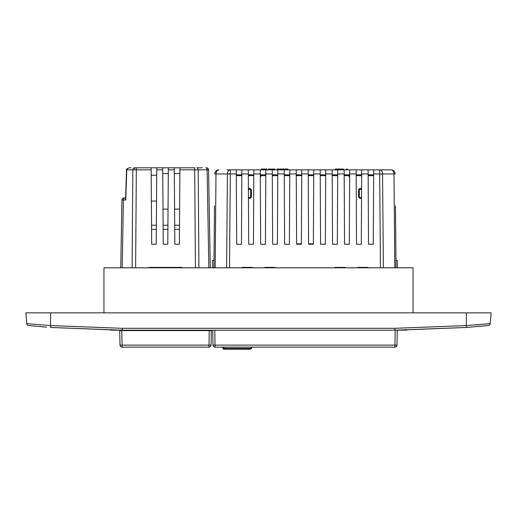 <?xml version="1.0" encoding="UTF-8"?>
<svg xmlns="http://www.w3.org/2000/svg" width="517" height="517" viewBox="0 0 517 517"><rect width="100%" height="100%" fill="white"/><g stroke="black" fill="none" stroke-linecap="round" stroke-linejoin="round"><path stroke-width="0.78" d="M406.853 330.117A937.231 937.231 0 0 1 397.263 330.195L466.515 327.455L394.865 330.195L122.135 330.195L50.485 327.455L119.737 330.195A937.231 937.231 0 0 1 110.147 330.117M46.601 327.145L28.648 325.523A2.068 2.068 0 0 1 26.794 323.648L50.647 325.574L122.135 328.308L394.865 328.308L466.353 325.574L490.206 323.648A2.068 2.068 0 0 1 488.352 325.523L466.638 327.442M471.136 325.225L466.353 325.574L466.353 312.843L50.647 312.843L50.485 327.455M26.794 323.648L25.85 312.843L50.647 312.843M466.353 312.843L491.15 312.843L490.206 323.648M486.187 324.004L483.201 324.269M479.55 324.573L475.886 324.863M28.648 325.523L30.264 325.684M32.332 325.884L35.04 326.143M38.413 326.447L46.239 327.119M478.58 326.447L481.928 326.143M484.668 325.884L486.594 325.697M413.051 312.843L413.051 267.8L103.949 267.8L103.949 312.843M151.578 229.367L156.328 229.367M163.146 229.367L167.902 229.367M174.714 229.367L179.47 229.367M156.528 201.061L151.378 201.061L151.546 225.238L156.36 225.238L156.528 201.061M179.612 209.12L174.578 209.12L174.688 225.238L179.496 225.238L179.612 209.12M168.038 209.12L163.004 209.12L163.12 225.238L167.928 225.238L168.038 209.12M132.126 267.8L132.83 169.828A2.068 1.461 -90 0 1 134.297 167.792L151.145 167.792L151.158 169.828L126.529 169.822L125.56 198.987M195.413 267.8L194.709 169.828L179.884 169.828L179.897 167.792L194.864 167.792M126.775 169.828L126.536 169.802C125.663 168.962 130.122 167.34 129.909 167.805L130.349 167.792C128.222 167.922 127.027 168.6 126.775 169.828L125.767 199.989L125.553 199.026L125.767 199.989L123.395 199.989L122.212 267.8M148.993 267.8L148.993 267.386L155.19 267.386L155.19 267.8M155.19 267.386L182.055 267.386L182.055 267.8M179.884 169.828L179.367 244.244L174.824 244.244L174.3 169.828L168.316 169.828L167.792 244.244L163.249 244.244L162.732 169.828L156.741 169.828L156.224 244.244L151.681 244.244L151.158 169.828M120.758 267.8L121.941 199.989A2.068 2.068 0 0 1 124.009 197.959L124.855 197.959L124.009 197.959M126.529 169.822L126.536 169.802C125.663 168.962 130.122 167.34 129.909 167.805L131.06 167.792M156.741 169.828L156.761 167.792L151.145 167.792M156.761 167.792L162.719 167.792L162.732 169.828M168.316 169.828L168.329 167.792L162.719 167.792M168.329 167.792L174.287 167.792L174.3 169.828M179.897 167.792L174.287 167.792M208.836 267.8L207.123 169.828L198.211 169.828A2.068 1.461 -90 0 0 196.751 167.792L202.302 167.792M151.197 175.231L156.709 175.231M168.29 173.583L162.758 173.583M179.858 173.583L174.326 173.583M210.283 267.8L208.577 169.828L210.283 267.8M125.592 197.959L124.855 197.959L125.592 197.959M208.577 169.828A2.068 2.068 0 0 0 206.509 167.792A2.068 2.068 0 0 1 208.577 169.828L207.123 169.828A2.068 1.461 -90 0 0 205.663 167.792M175.851 267.386L175.851 267.8M211.304 330.195L211.298 330.609L209.236 330.609L211.298 330.609L211.046 345.11A2.068 2.068 0 0 1 208.978 347.14L122.064 347.14A2.068 2.068 0 0 1 119.996 345.11L119.737 330.195M208.978 347.14L209.236 330.609L119.744 330.609L121.812 330.609L122.064 345.11L211.046 345.11M119.996 345.11L122.064 345.11L122.064 347.14M251.029 347.14L250.958 348.393L250.273 349.208L223.796 349.208A0.827 0.827 90 0 1 222.976 348.393L222.95 347.14L222.976 348.393L251.572 348.419L251.65 347.14M226.86 169.86L284.24 169.86L284.634 244.244L288.867 244.244A2.068 2.068 -90 0 1 289.397 243.959M296.616 243.83L301.379 243.83M308.597 243.83L313.367 243.83M320.579 243.959A2.068 2.068 -90 0 1 321.102 244.244L325.348 244.244L325.736 169.86L320.191 169.86L320.585 244.244M373.642 175.644L368.162 175.644M361.654 175.644L356.174 175.644M349.673 175.644L344.193 175.644M337.685 175.644L332.205 175.644M325.704 175.644L320.223 175.644M313.722 175.644L308.242 175.644M301.734 175.644L296.254 175.644M289.753 175.644L284.272 175.644M277.771 175.644L272.291 175.644M265.783 175.644L260.303 175.644M253.802 175.644L248.322 175.644M241.82 175.644L236.34 175.644M361.59 188.673A2.068 2.068 90 0 0 358.527 190.489L358.527 196.273A2.068 2.068 90 0 0 361.538 198.108M248.438 198.114A2.068 2.068 90 0 0 251.443 196.273L251.443 190.489A2.068 2.068 90 0 0 248.393 188.673M313.36 244.244L308.597 244.244L313.36 244.244L313.748 169.86L308.21 169.86L308.597 244.244M301.379 244.244L296.616 244.244L301.379 244.244L301.766 169.86L296.228 169.86L296.616 244.244M248.987 188.459L249.763 188.459M248.393 189.287L250.616 189.287L248.393 189.287M250.616 197.546L248.438 197.546L250.616 197.546L250.616 189.287M359.354 189.287L359.354 197.546L359.354 189.287L361.583 189.287L359.354 189.287M360.207 188.459L360.982 188.459M361.538 197.546L359.354 197.546L361.538 197.546M237.671 175.644L237.859 175.231L241.82 175.231M248.322 175.231L250.234 175.644M237.859 175.231L236.334 175.231M250.616 197.203L251.281 197.074M250.616 196.925L251.333 196.925M358.688 197.074L359.354 197.203M358.636 196.925L359.354 196.925M359.742 175.644L361.661 175.231M368.156 175.231L373.642 175.231M214.025 260.361L212.629 260.361L212.629 267.8M395.951 260.361L397.347 260.361L397.347 267.8M214.781 330.195L215.04 347.14A2.068 2.068 0 0 1 212.978 345.11L394.936 345.11L394.936 347.14L215.04 347.14A2.068 2.068 0 0 1 212.978 345.11L212.713 330.195M397.263 330.195L397.004 345.11L394.936 345.11L395.195 330.195M394.936 347.14A2.068 2.068 0 0 0 397.004 345.11A2.068 2.068 0 0 1 394.936 347.14M383.116 169.86L379.64 169.86L383.116 169.86M395.479 205.779L396.016 267.8M373.642 174.824L368.156 174.824M361.661 174.824L356.174 174.824M349.679 174.824L344.186 174.824M337.691 174.824L332.205 174.824M325.71 174.824L320.217 174.824M308.235 174.824L313.722 174.824M296.254 174.824L301.741 174.824M289.759 174.824L284.266 174.824M277.771 174.824L272.285 174.824M265.79 174.824L260.303 174.824M253.808 174.824L248.315 174.824M241.82 174.824L236.334 174.824M272.259 169.86L272.646 244.244L277.409 244.244L277.797 169.86L282.508 169.86L282.508 169.033L287.872 169.033L287.872 169.86M361.667 173.958L361.687 169.86L368.13 169.86L368.149 173.958L361.667 173.958L361.299 244.244L356.536 244.244L356.168 173.958L349.679 173.958L349.311 244.244L344.548 244.244L344.18 173.958L337.698 173.958L337.33 244.244L332.567 244.244L332.198 173.958L325.716 173.958M373.668 169.86L391.065 169.86A4.13 4.13 90 0 1 395.201 173.958L373.649 173.958L373.668 169.86L368.13 169.86M289.397 244.244L289.785 169.86L284.24 169.86M289.785 169.86L296.228 169.86M301.766 169.86L308.21 169.86M313.748 169.86L320.191 169.86M325.736 169.86L332.179 169.86L332.198 173.958M337.698 173.958L337.717 169.86L332.179 169.86M337.717 169.86L344.16 169.86L344.18 173.958M349.679 173.958L349.705 169.86L344.16 169.86M349.705 169.86L356.142 169.86L356.168 173.958M361.687 169.86L356.142 169.86M268.271 169.86L268.271 169.033L273.926 169.033L273.926 169.86L273.965 169.033L274.889 169.033L274.889 169.86L274.889 169.033M248.166 267.8L248.166 267.386L241.969 267.386L241.969 267.8M275.031 267.8L275.031 267.386L268.834 267.386L268.834 267.8M341.149 267.8L341.149 267.386L334.945 267.386L334.945 267.8M368.007 267.8L368.007 267.386L361.81 267.386L361.81 267.8M373.649 173.958L373.28 244.244L368.518 244.244L368.149 173.958M260.277 169.86L260.665 244.244L265.428 244.244L265.816 169.86M248.289 169.86L248.683 244.244L253.44 244.244L253.834 169.86M236.308 169.86L236.696 244.244L241.458 244.244L241.846 169.86M213.96 267.8L214.503 205.779M236.327 173.958L214.781 173.958A4.13 4.13 -90 0 1 218.911 169.86A4.13 2.921 -90 0 0 215.99 173.945L215.169 267.8M226.595 267.8L227.415 173.945A4.13 2.921 -90 0 1 230.336 169.86L229.516 267.8M214.781 173.958A4.13 4.13 0 0 1 218.911 169.86A4.13 4.13 0 0 0 214.781 173.958M391.065 169.86A4.13 4.13 -0.5 0 1 395.201 173.958A4.13 4.13 -0.5 0 0 391.065 169.86A4.13 2.921 -90 0 1 393.986 173.945L394.807 267.8M383.381 267.8L382.561 173.945A4.13 2.921 -90 0 0 379.64 169.86L380.46 267.8M282.508 169.033L277.009 169.033L277.009 169.86M269.195 169.033L269.195 169.86M269.305 169.033L269.305 169.86M271.528 169.033L271.528 169.86M266.811 169.86L266.811 169.033L261.382 169.033L261.382 169.86M346.3 169.86L346.3 169.033L347.262 169.033L347.262 169.86M343.547 169.86L343.547 169.033L335.281 169.033L335.281 169.86M336.244 169.033L336.244 169.86M343.34 169.033L343.34 169.86M357.674 267.8L357.674 267.386L361.81 267.386M341.149 267.386L345.278 267.386L345.278 267.8M248.166 267.386L252.302 267.386L252.302 267.8M264.698 267.8L264.698 267.386L268.834 267.386M394.865 328.308L394.865 330.195M122.135 330.195L122.135 328.308M466.353 325.574L466.515 327.455L466.353 325.574M135.234 167.792A2.068 0.788 90 0 0 134.439 169.822M135.628 267.8L136.339 167.792M198.922 267.8L198.211 169.828L194.786 169.828M133.767 169.822L135.144 169.822M124.855 197.959A2.068 1.461 -90 0 0 123.395 199.989L121.941 199.989M194.709 169.828L194.709 167.792M223.777 347.14L223.796 349.208M349.201 175.644L349.201 176.885M260.768 175.644L260.768 176.885M320.217 173.958L313.729 173.958M308.229 173.958L301.747 173.958M296.247 173.958L289.759 173.958M284.266 173.958L277.778 173.958M272.278 173.958L265.796 173.958M260.297 173.958L253.808 173.958M248.315 173.958L241.827 173.958M249.53 189.287L249.53 188.459M360.446 189.287L360.446 188.459M251.572 348.419L250.273 349.208"/></g></svg>
